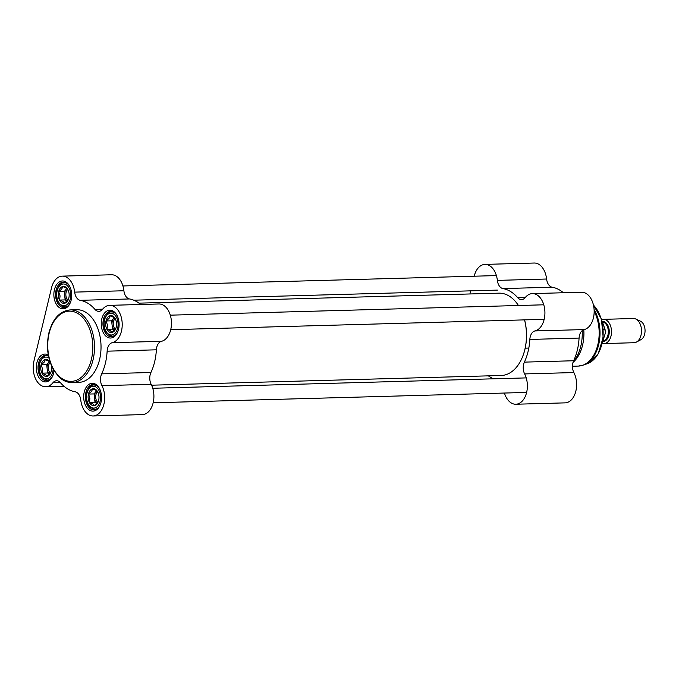 <?xml version="1.0" encoding="UTF-8"?>
<svg xmlns="http://www.w3.org/2000/svg" width="679" height="679" viewBox="0 0 679 679"><rect width="100%" height="100%" fill="white"/><g stroke="black" fill="none" stroke-linecap="round" stroke-linejoin="round"><path stroke-width="1.02" d="M524.544 319.877A41.181 26.413 88.4 0 1 524.825 349.609A41.181 26.413 88.4 0 1 522.737 356.314A41.181 26.413 88.4 0 1 501.187 375.495L151.612 385.197M138.983 303.148L498.895 293.158A41.181 26.413 88.4 0 1 518.442 305.508M522.788 356.178A40.698 26.099 -91.6 0 0 522.847 356.042A40.698 26.099 -91.6 0 0 524.901 349.413A40.698 26.099 -91.6 0 0 524.587 319.877M67.162 301.094A7.265 4.66 88.4 0 1 64.7 295.755A7.265 4.66 88.4 0 1 66.321 289.008A7.265 4.66 88.4 0 1 66.822 288.473M68.019 300.016A5.958 3.819 88.4 0 1 65.846 294.762A5.958 3.819 88.4 0 1 67.79 289.449M68.494 299.15L64.7 303.173L63.037 301.595L59.65 300.059L60.058 295.883L58.742 291.758L61.679 289.135L62.884 286.563L66.27 288.1L68.18 290.188M65.617 287.005A8.479 5.44 -91.6 0 0 58.75 291.257A8.479 5.44 -91.6 0 0 61.229 302.299A8.479 5.44 -91.6 0 0 68.401 299.397A8.479 5.44 -91.6 0 0 68.138 290.094A8.479 5.44 -91.6 0 0 65.617 287.005M66.78 288.439L64.25 291.605L65.159 299.906L67.128 301.128M58.742 291.758L64.25 291.605M59.65 300.059L65.159 299.906M49.618 374.188A7.265 4.66 88.4 0 1 47.157 368.85A7.265 4.66 88.4 0 1 48.769 362.102A7.265 4.66 88.4 0 1 49.27 361.567M50.475 373.111A5.958 3.819 88.4 0 1 48.294 367.857A5.958 3.819 88.4 0 1 50.238 362.544M50.942 372.245L47.148 376.268L45.485 374.689L42.098 373.153L42.505 368.977L41.19 364.852L44.127 362.23L45.34 359.658L48.727 361.194L50.39 362.773M50.187 362.399A8.479 5.44 -91.6 0 0 48.065 360.099A8.479 5.44 -91.6 0 0 41.198 364.351A8.479 5.44 -91.6 0 0 43.677 375.402A8.479 5.44 -91.6 0 0 50.849 372.491A8.479 5.44 -91.6 0 0 51.315 365.378M49.227 361.534L46.698 364.699L47.606 373L49.584 374.222M41.19 364.852L46.698 364.699M42.098 373.153L47.606 373M96.995 403.402A7.265 4.66 88.4 0 1 94.534 398.064A7.265 4.66 88.4 0 1 96.146 391.316A7.265 4.66 88.4 0 1 96.647 390.773M97.852 402.324A5.958 3.819 88.4 0 1 95.671 397.071A5.958 3.819 88.4 0 1 97.615 391.758M98.319 401.459L94.525 405.482L92.862 403.903L89.475 402.367L89.883 398.191L88.567 394.066L91.504 391.443L92.717 388.872L96.104 390.408L98.005 392.496M95.442 389.305A8.479 5.44 -91.6 0 0 88.576 393.557A8.479 5.44 -91.6 0 0 91.054 404.608A8.479 5.44 -91.6 0 0 98.226 401.705A8.479 5.44 -91.6 0 0 97.971 392.403A8.479 5.44 -91.6 0 0 95.442 389.305M96.605 390.748L94.075 393.913L94.984 402.214L96.961 403.436M88.567 394.066L94.075 393.913M89.475 402.367L94.984 402.214M114.539 330.308A7.265 4.66 88.4 0 1 112.077 324.969A7.265 4.66 88.4 0 1 113.699 318.222A7.265 4.66 88.4 0 1 114.199 317.679M115.396 329.23A5.958 3.819 88.4 0 1 113.223 323.976A5.958 3.819 88.4 0 1 115.167 318.663M115.871 328.364L112.077 332.387L110.414 330.809L107.027 329.273L107.435 325.097L106.119 320.972L109.056 318.349L110.261 315.777L113.648 317.314L115.557 319.402M112.994 316.21A8.479 5.44 -91.6 0 0 106.128 320.463A8.479 5.44 -91.6 0 0 108.606 331.513A8.479 5.44 -91.6 0 0 115.778 328.611A8.479 5.44 -91.6 0 0 115.515 319.308A8.479 5.44 -91.6 0 0 112.994 316.21M114.157 317.653L111.628 320.819L112.527 329.12L114.505 330.342M106.119 320.972L111.628 320.819M107.027 329.273L112.527 329.12M102.639 309.174L94.95 309.386A46.028 29.52 -91.6 0 0 80.249 300.322L129.494 298.955A9.693 6.213 88.4 0 1 123.901 290.756A18.774 12.044 -91.6 0 0 111.509 274.766L62.273 276.132A18.774 12.044 88.4 0 1 74.665 292.123A9.693 6.213 -91.6 0 0 80.249 300.322M140.655 304.481A46.028 29.52 -91.6 0 0 129.494 298.955M101.689 373.857A9.693 6.213 -91.6 0 0 101.935 385.664A18.774 12.044 88.4 0 1 103.624 405.295A18.774 12.044 88.4 0 1 93.142 415.972L142.386 414.606A18.774 12.044 -91.6 0 0 152.86 403.929A18.774 12.044 -91.6 0 0 151.171 384.297A9.693 6.213 88.4 0 1 150.933 372.491L101.689 373.857A46.028 29.52 -91.6 0 0 107.138 351.179L156.374 349.812A9.693 6.213 88.4 0 1 161.492 341.308A18.774 12.044 -91.6 0 0 171.388 321.184A18.774 12.044 -91.6 0 0 158.886 303.98L109.65 305.346A18.774 12.044 88.4 0 1 122.152 322.55A18.774 12.044 88.4 0 1 112.256 342.674A9.693 6.213 -91.6 0 0 107.138 351.179M150.933 372.491A46.028 29.52 -91.6 0 0 156.374 349.812M63.996 386.258L45.765 386.758A18.774 12.044 88.4 0 0 52.894 382.795A9.693 6.213 -91.6 0 1 56.569 380.758A9.693 6.213 -91.6 0 1 60.465 382.718A46.028 29.52 -91.6 0 0 75.165 391.783A9.693 6.213 -91.6 0 1 80.759 399.982A18.774 12.044 88.4 0 0 93.142 415.972M45.765 386.758A18.774 12.044 88.4 0 1 33.95 361.024L51.502 287.93A18.774 12.044 88.4 0 1 62.273 276.132M94.95 309.386A9.693 6.213 -91.6 0 0 98.854 311.347A9.693 6.213 -91.6 0 0 102.529 309.301A18.774 12.044 88.4 0 1 109.65 305.346M53.055 375.08A12.723 8.156 88.4 0 1 46.528 380.681A12.723 8.156 88.4 0 1 38.525 363.248A12.723 8.156 88.4 0 1 45.824 355.253A12.723 8.156 88.4 0 1 48.455 355.855M48.302 355.032A13.928 8.937 -91.6 0 0 36.87 362.824A13.928 8.937 -91.6 0 0 41.394 380.401A13.928 8.937 -91.6 0 0 52.928 375.428A13.928 8.937 -91.6 0 0 54.048 370.759M70.599 301.985A12.723 8.156 88.4 0 1 64.081 307.587A12.723 8.156 88.4 0 1 56.068 290.154A12.723 8.156 88.4 0 1 63.376 282.158A12.723 8.156 88.4 0 1 70.2 287.387M54.413 289.729A13.928 8.937 -91.6 0 0 58.937 307.307A13.928 8.937 -91.6 0 0 70.472 302.333A13.928 8.937 -91.6 0 0 70.047 287.047A13.928 8.937 -91.6 0 0 61.594 281.055A13.928 8.937 -91.6 0 0 54.413 289.729M117.976 331.199A12.723 8.156 88.4 0 1 111.458 336.801A12.723 8.156 88.4 0 1 103.446 319.368A12.723 8.156 88.4 0 1 110.745 311.372A12.723 8.156 88.4 0 1 117.577 316.601M101.791 318.943A13.928 8.937 -91.6 0 0 106.314 336.512A13.928 8.937 -91.6 0 0 117.849 331.547A13.928 8.937 -91.6 0 0 117.425 316.261A13.928 8.937 -91.6 0 0 108.971 310.269A13.928 8.937 -91.6 0 0 101.791 318.943M100.433 404.294A12.723 8.156 88.4 0 1 93.906 409.895A12.723 8.156 88.4 0 1 85.902 392.462A12.723 8.156 88.4 0 1 93.201 384.467A12.723 8.156 88.4 0 1 100.025 389.695M72.212 382.557L78.722 382.379A36.335 23.307 -91.6 0 0 101.01 345.407A36.335 23.307 -91.6 0 0 76.702 309.726L70.2 309.904C59.837 310.999 52.733 318.663 48.888 332.914C45.951 346.859 47.666 359.471 54.048 370.759L59.294 377.252C63.257 380.86 67.569 382.633 72.212 382.557A36.335 23.307 -91.6 0 0 94.5 345.586A36.335 23.307 -91.6 0 0 70.2 309.904M84.238 392.038A13.928 8.937 -91.6 0 0 88.762 409.615A13.928 8.937 -91.6 0 0 100.297 404.642A13.928 8.937 -91.6 0 0 99.872 389.356A13.928 8.937 -91.6 0 0 91.419 383.363A13.928 8.937 -91.6 0 0 84.238 392.038M601.594 319.724A12.112 7.766 88.4 0 1 603.393 319.342A12.112 7.766 88.4 0 1 611.499 331.233A12.112 7.766 88.4 0 1 604.072 343.557A12.112 7.766 88.4 0 1 602.248 343.268M603.275 329.587L604.607 329.553L605.787 331.708L602.46 342.267M603.393 319.342L633.397 318.502A12.112 7.766 88.4 0 1 635.773 319.011A12.112 7.766 88.4 0 1 641.502 330.401A12.112 7.766 88.4 0 1 636.418 342.08A12.112 7.766 88.4 0 1 634.067 342.725L604.072 343.557M635.773 319.011L640.475 321.192A9.693 6.213 88.4 0 1 645.05 330.3A9.693 6.213 88.4 0 1 640.984 339.644L636.418 342.08M583.787 329.688A33.916 21.753 88.4 0 1 573.475 362L573.008 362.433M582.183 330.631A36.335 23.307 88.4 0 1 573.101 362.102M493.582 378.806A46.028 29.52 88.4 0 1 488.379 375.852M474.197 276.209L474.205 276.192A18.774 12.044 88.4 0 1 484.976 264.394A18.774 12.044 88.4 0 1 497.368 280.385A9.693 6.213 -91.6 0 0 502.952 288.583A46.028 29.52 88.4 0 1 517.653 297.648A9.693 6.213 -91.6 0 0 521.557 299.617A9.693 6.213 -91.6 0 0 525.232 297.572A18.774 12.044 88.4 0 1 532.353 293.608A18.774 12.044 88.4 0 1 544.855 310.812A18.774 12.044 88.4 0 1 534.959 330.936A9.693 6.213 -91.6 0 0 529.841 339.441L579.077 338.074A46.028 29.52 88.4 0 1 573.636 360.753L524.392 362.119A9.693 6.213 -91.6 0 0 524.638 373.925A18.774 12.044 88.4 0 1 526.327 393.557A18.774 12.044 88.4 0 1 515.853 404.234A18.774 12.044 88.4 0 1 504.429 393.039M529.841 339.441A46.028 29.52 88.4 0 1 524.392 362.119M502.952 288.583L552.197 287.217A46.028 29.52 88.4 0 1 563.366 292.742M470.683 290.841L469.936 293.965M552.197 287.217A9.693 6.213 88.4 0 1 546.603 279.018A18.774 12.044 -91.6 0 0 534.22 263.028L484.976 264.394M579.077 338.074A9.693 6.213 88.4 0 1 584.195 329.57A18.774 12.044 -91.6 0 0 594.091 309.446A18.774 12.044 -91.6 0 0 581.597 292.242L532.353 293.608M515.853 404.234L565.089 402.868A18.774 12.044 -91.6 0 0 575.563 392.19A18.774 12.044 -91.6 0 0 573.874 372.559A9.693 6.213 88.4 0 1 573.636 360.753M57.163 290.824A10.898 6.994 88.4 0 1 69.105 288.134A10.898 6.994 88.4 0 1 64.904 305.66A10.898 6.994 88.4 0 1 57.163 290.824M66.55 306.908L64.989 306.959A12.112 7.766 -91.6 0 0 67.832 306.025M67.204 283.508A12.112 7.766 -91.6 0 0 64.318 282.736C61.602 282.184 59.132 284.781 56.917 290.519C55.686 299.94 58.377 305.423 64.989 306.959M53.149 369.198A10.898 6.994 88.4 0 1 44.644 378.534A10.898 6.994 88.4 0 1 39.62 363.927A10.898 6.994 88.4 0 1 48.939 358.071M48.998 380.011L47.445 380.053A12.112 7.766 -91.6 0 0 50.28 379.12M48.506 356.093A12.112 7.766 -91.6 0 0 46.766 355.83C44.05 355.287 41.589 357.875 39.365 363.613C38.134 373.043 40.833 378.517 47.445 380.053M86.997 393.133A10.898 6.994 88.4 0 1 98.939 390.433A10.898 6.994 88.4 0 1 94.729 407.969A10.898 6.994 88.4 0 1 86.997 393.133M96.376 409.216L94.822 409.259A12.112 7.766 -91.6 0 0 97.657 408.334M97.029 385.816A12.112 7.766 -91.6 0 0 94.143 385.044C91.427 384.492 88.966 387.089 86.742 392.827C85.512 402.248 88.202 407.731 94.822 409.259M104.541 320.038A10.898 6.994 88.4 0 1 116.482 317.339A10.898 6.994 88.4 0 1 112.281 334.874A10.898 6.994 88.4 0 1 104.541 320.038M113.928 336.122L112.366 336.164A12.112 7.766 -91.6 0 0 115.209 335.239M114.581 312.722A12.112 7.766 -91.6 0 0 111.695 311.95C108.98 311.398 106.51 313.995 104.294 319.733C103.064 329.154 105.754 334.637 112.366 336.164M123.901 290.756L74.665 292.123M52.894 382.795L60.355 382.591M101.935 385.664L151.171 384.297M161.492 341.308L112.256 342.674M49.143 333.228A35.13 22.526 88.4 0 1 87.625 324.537A35.13 22.526 88.4 0 1 74.07 381.021A35.13 22.526 88.4 0 1 49.143 333.228M602.986 322.041A9.565 6.136 88.4 0 1 608.316 331.335A9.565 6.136 88.4 0 1 603.487 340.883M603.096 341.52A10.058 6.45 -91.6 0 0 609.267 331.293A10.058 6.45 -91.6 0 0 602.536 321.422M602.214 322.16A14.047 9.014 88.4 0 1 604.607 329.553M594.1 309.59A33.755 21.643 88.4 0 1 584.127 364.895L578.347 366.083A33.916 21.753 88.4 0 0 597.299 346.714A33.916 21.753 88.4 0 0 594.159 311.203M525.342 297.436L517.653 297.648M546.603 279.018L497.368 280.385M584.195 329.57L534.959 330.936M524.638 373.925L573.874 372.559M593.454 305.109A32.337 20.743 88.4 0 1 602.935 337.556A32.337 20.743 88.4 0 1 587.929 363.418L584.127 364.895M65.871 282.693L64.318 282.736M48.328 355.788L46.766 355.83M95.705 385.001L94.143 385.044M113.249 311.907L111.695 311.95M525.19 348.166L528.814 348.064M605.787 331.641L601.823 320.581M603.122 341.478L602.434 342.403M572.465 366.244L578.347 366.083M593.429 304.99L601.407 319.079L603.173 337.327L598.199 353.878L587.929 363.418M133.78 300.194L497.41 290.103M122.933 285.961L496.4 275.589M153.165 402.791L526.624 392.428M152.758 388.269L526.225 377.897M170.709 329.697L544.176 319.334M170.31 315.166L543.769 304.803"/></g></svg>
